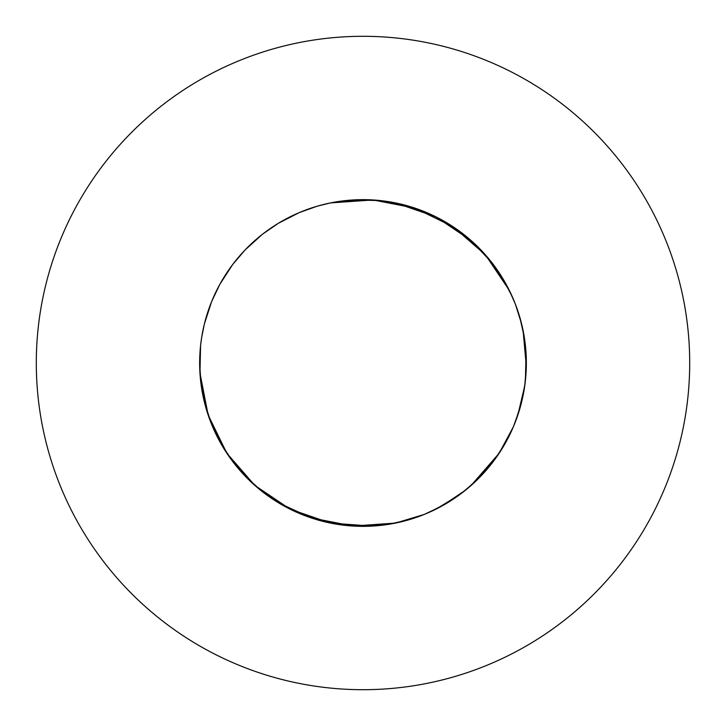 <?xml version="1.0" encoding="UTF-8"?>
<svg xmlns="http://www.w3.org/2000/svg" width="726" height="726" viewBox="0 0 726 726"><rect width="100%" height="100%" fill="white"/><g stroke="black" fill="none" stroke-linecap="round" stroke-linejoin="round"><path stroke-width="1.09" d="M371.921 526.105L330.493 523.083L290.173 509.216L254.808 485.385L226.821 453.215L208.108 414.891L199.959 373.037L199.65 363A163.35 163.35 0 0 0 363 526.35A163.35 163.35 0 0 0 526.35 363A163.35 163.35 0 0 0 363 199.65A163.35 163.35 0 0 0 199.65 363L200.875 382.947M689.7 363A326.7 326.7 0 0 0 363 36.3A326.7 326.7 0 0 0 36.3 363A326.7 326.7 0 0 0 363 689.7A326.7 326.7 0 0 0 689.7 363M395.507 202.917L435.827 216.784L471.192 240.615L492.273 263.139M200.884 383.056L204.342 401.877M204.378 402.022L211.556 424.229M211.602 424.338L219.815 441.617M219.887 441.753L232.565 461.337M232.638 461.427L245.043 476.002M245.143 476.111L260.58 490.25L245.143 476.111L262.467 491.747L278.303 502.682L262.549 491.82M304.112 515.369L317.344 519.843L311.109 517.892L278.439 502.755L296.843 512.356M296.998 512.42L304.012 515.324L323.977 521.622L296.998 512.42M424.229 514.444L402.022 521.622L424.229 514.444L395.507 523.083L383.056 525.116L401.877 521.658L395.507 523.083L352.963 526.041L317.489 519.88L340.303 524.762M340.421 524.78L359.488 526.314M359.642 526.314L382.947 525.125L352.963 526.041L311.109 517.892L278.439 502.755M424.338 514.398L441.617 506.185L424.338 514.398L435.827 509.216L459.404 494.869L465.42 490.25L459.404 494.869M461.337 493.435L441.753 506.113L465.42 490.25M494.932 459.313L502.682 447.697L499.179 453.215L471.192 485.385L461.427 493.362L476.002 480.957L465.511 490.177M513.382 426.788L502.755 447.561L513.382 426.788L499.179 453.215L476.111 480.857L490.141 465.557M490.25 465.42L494.869 459.404M513.427 426.688L519.843 408.656L513.427 426.688L517.892 414.891L524.762 385.697L519.88 408.511L524.762 385.697M524.78 385.579L526.314 366.512M526.314 366.358L525.125 343.053L526.314 366.358L523.083 330.493L521.658 324.123L525.116 342.944L521.658 324.123M521.622 323.977L515.387 304.167M513.382 299.212L509.216 290.173L485.385 254.808L453.215 226.821L414.891 208.108L373.037 199.959L330.493 202.917L317.489 206.12M525.116 383.056L521.658 401.877L524.399 388.192M521.622 402.022L515.387 421.833L521.622 402.022M515.324 421.988L512.42 429.002L515.324 421.988M512.375 429.102L506.185 441.617L512.375 429.102M506.113 441.753L494.969 459.268L506.113 441.753M490.177 465.511L480.957 476.002L490.177 465.511M480.857 476.111L465.557 490.141L480.857 476.111M459.313 494.932L447.697 502.682L459.313 494.932M447.561 502.755L429.157 512.356L447.561 502.755M429.002 512.42L421.988 515.324L429.002 512.42M421.888 515.369L408.656 519.843L421.888 515.369M408.511 519.88L388.247 524.39L408.511 519.88M388.074 524.417L380.56 525.406L388.074 524.417M380.442 525.415L373.037 526.041L345.612 525.424L373.037 526.041L380.442 525.415M345.449 525.406L337.926 524.417L345.449 525.406M337.808 524.399L324.123 521.658L337.808 524.399M301.662 514.398L284.383 506.185L296.898 512.375M284.247 506.113L264.663 493.435L284.247 506.113M264.573 493.362L249.998 480.957L264.573 493.362M249.889 480.857L235.859 465.557L249.889 480.857M235.75 465.42L231.131 459.404L235.75 465.42M231.068 459.313L223.318 447.697L231.068 459.313M213.58 429.002L223.245 447.561L212.618 426.788L208.108 414.891L199.959 373.037L199.65 363M212.573 426.688L206.157 408.656M206.12 408.511L201.238 385.697M201.22 385.579L199.959 373.037L200.576 345.612M200.594 345.449L201.583 337.926M201.601 337.808L204.342 324.123M204.378 323.977L211.556 301.771M211.602 301.662L219.815 284.383M219.887 284.247L232.565 264.663M232.638 264.573L245.043 249.998M245.143 249.889L262.467 234.253M262.549 234.18L278.303 223.318M278.439 223.245L299.212 212.618M299.312 212.573L317.344 206.157M337.926 201.583L345.44 200.594M345.558 200.585L352.963 199.959L380.388 200.576M380.551 200.594L388.074 201.583M388.192 201.601L401.877 204.342M402.022 204.378L421.833 210.613M421.988 210.676L429.002 213.58M429.102 213.625L441.617 219.815M441.753 219.887L459.268 231.031M459.404 231.131L465.42 235.75M465.511 235.823L476.002 245.043M476.111 245.143L490.141 260.443M490.25 260.58L494.869 266.596M494.932 266.687L502.682 278.303M502.755 278.439L512.42 296.998L515.324 304.012L509.216 290.173L485.385 254.808L453.215 226.821L414.891 208.108L385.697 201.238L408.511 206.12M515.369 304.112L519.843 317.344M519.88 317.489L524.39 337.753M524.417 337.926L525.406 345.44M525.415 345.558L526.041 352.963L525.424 380.388M525.406 380.551L524.417 388.074M512.375 296.898L506.185 284.383M506.113 284.247L493.435 264.663M493.362 264.573L480.957 249.998M480.857 249.889L463.533 234.253M463.451 234.18L453.215 226.821L414.891 208.108L408.656 206.157M385.579 201.22L366.512 199.686L385.579 201.22M343.053 200.875L366.358 199.686L330.493 202.917L342.944 200.884M262.467 491.747L278.303 502.682"/></g></svg>
